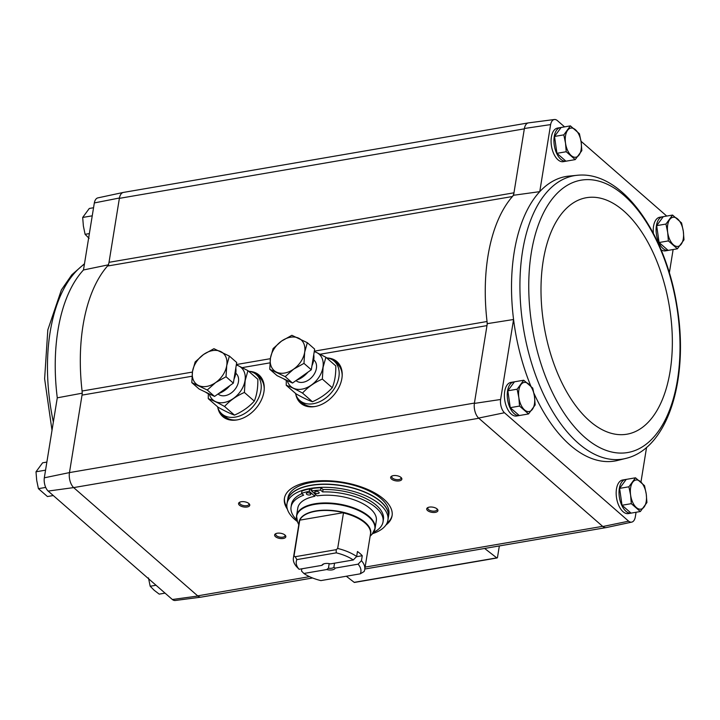 <?xml version="1.0" encoding="UTF-8"?>
<svg xmlns="http://www.w3.org/2000/svg" width="720" height="720" viewBox="0 0 720 720"><rect width="100%" height="100%" fill="white"/><g stroke="black" fill="none" stroke-linecap="round" stroke-linejoin="round"><path stroke-width="1.08" d="M668.61 250.299A17.037 9.009 -99.7 0 1 668.295 250.371L665.451 250.857A17.037 9.009 -99.7 0 1 661.032 249.669M653.391 233.397A17.037 9.009 -99.7 0 1 659.682 217.269L662.535 216.774A17.037 9.009 -99.7 0 1 663.246 216.711M566.451 161.109A17.037 9.009 -99.7 0 1 566.145 161.181L563.292 161.667A17.037 9.009 -99.7 0 1 551.529 146.394A17.037 9.009 -99.7 0 1 557.523 128.079L560.376 127.584A17.037 9.009 -99.7 0 1 561.087 127.521M564.57 126.873L557.262 120.501A10.296 5.445 -99.7 0 0 554.382 119.511A10.296 5.445 -99.7 0 0 550.62 124.596L539.757 191.646L513.576 195.264A145.422 76.842 80.3 0 0 512.442 196.515A9.09 4.806 -99.7 0 0 513.972 192.807L513.576 195.264M578.43 175.176A143.757 75.969 80.3 0 0 522.603 250.956A143.757 75.969 80.3 0 0 546.021 399.438A143.757 75.969 80.3 0 0 627.003 458.118C669.114 446.976 689.058 376.731 676.989 305.991C665.676 233.649 622.71 171.513 578.43 175.176L567.765 176.22A144.351 76.275 80.3 0 0 539.757 191.646A144.351 76.275 80.3 0 0 513.567 319.5L487.296 323.649L474.372 403.416A11.367 6.003 80.3 0 0 478.62 418.077L504.45 412.74A10.296 5.445 -99.7 0 1 500.607 399.492L513.567 319.5A144.351 76.275 80.3 0 0 530.802 386.001M673.128 249.525L669.348 272.889M581.013 141.237L666.729 216.063M504.45 412.74L628.632 521.172A10.296 5.445 -99.7 0 0 631.755 522.117A10.296 5.445 -99.7 0 0 635.283 517.068L636.066 512.262M640.962 482.04L646.569 447.39M500.607 399.492L474.372 403.416M550.62 124.596L524.385 128.493L513.972 192.807L109.017 262.323A9.09 4.806 -99.7 0 1 107.487 266.04L512.442 196.515A145.422 76.842 -99.7 0 0 487.035 321.507A145.422 76.842 80.3 0 0 487.296 323.649M201.402 597.078A11.367 6.003 -99.7 0 1 201.069 597.132L175.23 600.489A10.296 5.445 -99.7 0 1 172.35 599.499L48.159 491.076A10.296 5.445 -99.7 0 1 44.316 477.819L57.276 397.827A144.351 76.275 -99.7 0 1 83.475 269.973L108.621 264.78M82.341 393.165L57.276 397.827M201.069 597.132A11.367 6.003 -99.7 0 1 197.874 596.043L73.872 487.782A11.358 6.003 -99.7 0 1 69.471 472.59L44.316 477.819M474.426 403.074L69.471 472.59L82.026 395.118L191.97 376.245M123.669 192.375A11.367 6.003 80.3 0 0 123.336 192.429A11.367 6.003 80.3 0 0 119.43 198.009L109.017 262.323M119.43 198.009L94.329 202.932L83.475 269.973M45.405 471.105L45.63 469.728M92.088 216.765L92.313 215.388M631.548 513.045A17.037 9.009 -99.7 0 1 631.233 513.108L628.38 513.594A17.037 9.009 -99.7 0 1 616.617 498.321A17.037 9.009 -99.7 0 1 622.611 480.006L625.464 479.511A17.037 9.009 -99.7 0 1 626.184 479.448M519.777 415.458A17.037 9.009 -99.7 0 1 519.462 415.521L516.609 416.007A17.037 9.009 -99.7 0 1 504.846 400.734A17.037 9.009 -99.7 0 1 510.84 382.419L513.693 381.933A17.037 9.009 -99.7 0 1 514.404 381.861M533.925 393.237A144.351 76.275 80.3 0 0 616.599 460.692L627.003 458.118M554.382 119.511L528.543 122.868A11.367 6.003 80.3 0 0 524.385 128.493M631.755 522.117L606.285 527.571A11.367 6.003 -99.7 0 1 602.829 526.527L478.62 418.077M249.723 371.385A27.567 19.629 131.1 0 1 262.341 379.314A27.567 19.629 131.1 0 1 263.934 391.833A27.567 19.629 131.1 0 1 227.439 419.292A27.567 19.629 131.1 0 1 217.872 407.862M327.672 358.002A27.567 19.629 131.1 0 1 340.29 365.931A27.567 19.629 131.1 0 1 341.883 378.45A27.567 19.629 131.1 0 1 305.388 405.909A27.567 19.629 131.1 0 1 295.821 394.479M628.632 521.172L602.829 526.527M287.352 509.112A54.531 25.218 9.2 0 1 284.418 498.339A54.531 25.218 9.2 0 1 325.179 480.69A54.531 25.218 9.2 0 1 383.877 499.23A54.531 25.218 9.2 0 1 392.076 515.781A54.531 25.218 9.2 0 1 385.884 525.069M248.922 503.559A5.679 2.628 9.2 0 1 249.174 503.802A5.679 2.628 9.2 0 1 247.491 506.934A5.679 2.628 9.2 0 1 240.21 505.755A5.679 2.628 9.2 0 1 239.607 502.245A5.679 2.628 9.2 0 1 248.922 503.559M401.022 477.45A5.679 2.628 9.2 0 1 401.265 477.684A5.679 2.628 9.2 0 1 399.582 480.825A5.679 2.628 9.2 0 1 392.31 479.646A5.679 2.628 9.2 0 1 391.698 476.136A5.679 2.628 9.2 0 1 401.022 477.45M437.076 508.932A5.679 2.628 9.2 0 1 437.328 509.166A5.679 2.628 9.2 0 1 435.645 512.307A5.679 2.628 9.2 0 1 428.364 511.128A5.679 2.628 9.2 0 1 427.752 507.618A5.679 2.628 9.2 0 1 437.076 508.932M284.976 535.041A5.679 2.628 9.2 0 1 285.228 535.275A5.679 2.628 9.2 0 1 283.545 538.416A5.679 2.628 9.2 0 1 276.264 537.237A5.679 2.628 9.2 0 1 275.661 533.727A5.679 2.628 9.2 0 1 284.976 535.041M314.316 351.153L487.035 321.507A9.09 4.806 -99.7 0 1 486.981 325.602L320.229 354.222M94.329 202.932A10.296 5.445 -99.7 0 1 97.857 197.883L123.336 192.429M524.331 128.844L119.376 198.36A11.358 6.003 -99.7 0 1 123.462 192.411L528.21 122.922M69.417 472.932A11.367 6.003 80.3 0 0 73.665 487.593L478.827 418.266M312.588 577.989L201.195 597.114A11.358 6.003 -99.7 0 1 197.667 595.854L309.501 576.657M48.159 491.076L73.665 487.593M197.874 596.043L172.35 599.499M107.487 266.04A145.422 76.842 -99.7 0 0 82.08 391.023A9.09 4.806 -99.7 0 1 82.026 395.118M499.347 545.931L497.493 557.37A1.134 0.603 -99.7 0 1 497.088 557.964A1.134 0.603 -99.7 0 1 496.764 557.865L484.632 548.451M354.762 582.237A1.134 0.603 -99.7 0 1 354.492 582.444A1.134 0.603 -99.7 0 1 354.177 582.345L346.302 576.234M284.796 534.888A4.698 2.169 9.2 0 1 285.003 535.743A4.698 2.169 9.2 0 1 280.017 537.138A4.698 2.169 9.2 0 1 275.733 534.24A4.698 2.169 9.2 0 1 276.201 533.493M436.887 508.779A4.698 2.169 9.2 0 1 437.094 509.634A4.698 2.169 9.2 0 1 432.117 511.029A4.698 2.169 9.2 0 1 427.824 508.131A4.698 2.169 9.2 0 1 428.292 507.384M400.833 477.297A4.698 2.169 9.2 0 1 401.04 478.152A4.698 2.169 9.2 0 1 396.054 479.547A4.698 2.169 9.2 0 1 391.77 476.649A4.698 2.169 9.2 0 1 392.238 475.902M248.733 503.406A4.698 2.169 9.2 0 1 248.949 504.261A4.698 2.169 9.2 0 1 243.963 505.656A4.698 2.169 9.2 0 1 239.67 502.767A4.698 2.169 9.2 0 1 240.138 502.011M392.148 515.277A54.531 25.218 9.2 0 1 386.865 523.431M286.947 507.24A54.531 25.218 9.2 0 1 284.508 497.844M165.042 593.127L159.21 594.126L154.188 590.274L150.192 586.251L156.024 585.243M148.464 577.908L150.192 586.251M93.555 207.738L89.289 208.467L82.683 217.458L83.376 225.981L85.095 234.324L89.1 238.347M91.962 215.865L82.683 217.458M89.361 233.586L85.095 234.324M45.279 470.205L36 471.798L36.693 480.321L38.421 488.664L47.439 496.539L53.271 495.54M45.711 487.413L38.421 488.664M46.872 462.078L42.606 462.807L36 471.798M528.561 413.946L519.282 415.539L510.255 407.664L507.843 390.798L514.449 381.807L523.728 380.223L517.122 389.205L518.841 397.548L519.534 406.071L528.561 413.946L535.158 404.955L534.465 396.441L532.746 388.098L523.728 380.223M519.462 415.521A17.037 9.009 -99.7 0 1 507.699 400.248A17.037 9.009 -99.7 0 1 513.693 381.933M640.332 511.533L631.053 513.126L622.026 505.251L619.614 488.385L626.22 479.394L635.499 477.801L628.893 486.792L630.612 495.135L631.305 503.658L640.332 511.533L646.929 502.542L646.236 494.019L644.517 485.676L635.499 477.801M631.233 513.108A17.037 9.009 -99.7 0 1 619.47 497.835A17.037 9.009 -99.7 0 1 625.464 479.511M677.394 248.796L668.115 250.389L659.097 242.514L656.676 225.648L663.282 216.657L672.561 215.064L665.955 224.055L667.683 232.398L668.376 240.921L677.394 248.796L684 239.805L683.307 231.282L681.579 222.939L672.561 215.064M668.295 250.371A17.037 9.009 -99.7 0 1 656.541 235.098A17.037 9.009 -99.7 0 1 662.535 216.774M575.235 159.606L565.956 161.199L556.938 153.324L554.526 136.458L561.123 127.467L570.402 125.874L563.805 134.865L565.524 143.208L566.217 151.731L575.235 159.606L581.841 150.615L581.148 142.092L579.429 133.749L570.402 125.874M566.145 161.181A17.037 9.009 -99.7 0 1 554.382 145.908A17.037 9.009 -99.7 0 1 560.376 127.584M554.526 136.458L563.805 134.865M556.938 153.324L566.217 151.731M575.424 129.726A14.769 7.803 -99.7 0 1 581.148 142.092A14.769 7.803 -99.7 0 1 579.051 155.025A14.769 7.803 -99.7 0 1 571.239 155.583A14.769 7.803 -99.7 0 1 565.524 143.208A14.769 7.803 -99.7 0 1 567.612 130.284A14.769 7.803 -99.7 0 1 575.424 129.726M656.676 225.648L665.955 224.055M659.097 242.514L668.376 240.921M677.583 218.916A14.769 7.803 -99.7 0 1 683.307 231.282A14.769 7.803 -99.7 0 1 681.21 244.215A14.769 7.803 -99.7 0 1 673.398 244.773A14.769 7.803 -99.7 0 1 667.683 232.398A14.769 7.803 -99.7 0 1 669.771 219.474A14.769 7.803 -99.7 0 1 677.583 218.916M619.614 488.385L628.893 486.792M622.026 505.251L631.305 503.658M640.521 481.653A14.769 7.803 -99.7 0 1 646.236 494.019A14.769 7.803 -99.7 0 1 644.139 506.952A14.769 7.803 -99.7 0 1 636.327 507.51A14.769 7.803 -99.7 0 1 630.612 495.135A14.769 7.803 -99.7 0 1 632.709 482.211A14.769 7.803 -99.7 0 1 640.521 481.653M507.843 390.798L517.122 389.205M510.255 407.664L519.534 406.071M528.75 384.066A14.769 7.803 -99.7 0 1 534.465 396.441A14.769 7.803 -99.7 0 1 532.368 409.365A14.769 7.803 -99.7 0 1 524.556 409.923A14.769 7.803 -99.7 0 1 518.841 397.548A14.769 7.803 -99.7 0 1 520.938 384.624A14.769 7.803 -99.7 0 1 528.75 384.066M356.436 556.722L362.259 555.714L361.458 560.691L358.101 564.165L335.241 568.089L333.882 567.279L334.539 563.184M301.833 568.8L301.482 570.987L303.876 573.471L326.736 569.547L328.446 568.215L329.184 563.625M323.784 563.877A5.589 2.583 9.2 0 0 323.631 564.012L321.93 565.353L299.07 569.277L296.676 566.793A36.126 16.704 9.2 0 1 293.4 557.964A36.126 16.704 9.2 0 1 294.021 555.948L299.763 520.155A36.171 16.722 9.2 0 1 315.729 511.236A36.171 16.722 9.2 0 1 343.521 512.64L299.763 520.155M299.07 569.277A32.715 15.129 9.2 0 1 296.865 559.611L336.267 552.852L336.177 549.675L337.671 548.451A36.126 16.704 9.2 0 1 356.652 556.497L353.286 559.971L330.426 563.895A6.813 3.15 9.2 0 0 323.1 564.174A6.813 3.15 9.2 0 0 321.93 565.353M356.652 556.497L357.453 551.52A36.126 16.704 -170.8 0 1 362.259 555.714M361.458 560.691A36.126 16.704 9.2 0 1 364.725 569.52A36.126 16.704 9.2 0 1 364.113 571.536L360.297 573.831L320.904 580.599A32.715 15.129 9.2 0 1 303.876 573.471M337.671 548.451L343.521 512.64M294.021 555.948L295.191 556.713L296.865 559.611M358.101 564.165A32.715 15.129 9.2 0 1 360.297 573.831M336.267 552.852A32.715 15.129 9.2 0 1 353.286 559.971M335.241 568.089A6.813 3.15 9.2 0 1 326.736 569.547M296.559 518.661A39.762 18.387 9.2 0 1 296.55 515.808L297.801 508.059A39.762 18.387 -170.8 0 1 314.892 496.26L315.234 494.172M298.791 524.709L297.549 522.063L296.55 515.808A39.762 18.387 9.2 0 1 314.766 503.802A39.762 18.387 9.2 0 1 356.067 508.806A39.762 18.387 9.2 0 1 375.048 528.525L376.308 520.776A39.762 18.387 -170.8 0 0 357.894 501.3A39.762 18.387 -170.8 0 0 317.178 495.873L311.526 490.932L311.913 488.547A48.852 22.59 -170.8 0 1 320.976 487.728L323.055 489.537A46.584 21.537 9.2 0 1 383.418 519.48L383.031 521.865A46.584 21.537 -170.8 0 0 322.668 491.922L323.055 489.537M297.297 521.487A51.12 23.643 9.2 0 1 286.974 503.856A51.12 23.643 9.2 0 1 310.401 488.421A51.12 23.643 9.2 0 1 363.501 494.856A51.12 23.643 9.2 0 1 387.909 520.209A51.12 23.643 9.2 0 1 372.546 533.673M314.892 496.26L309.24 491.328A48.852 22.59 -170.8 0 0 301.572 493.371L303.651 495.189A46.584 21.537 -170.8 0 0 291.069 506.97L291.456 504.585A46.584 21.537 9.2 0 1 301.905 493.668M311.571 490.635L309.627 488.943A48.852 22.59 -170.8 0 0 301.959 490.986L301.572 493.371M286.974 503.856L287.46 500.877A51.12 23.643 9.2 0 1 310.878 485.442A51.12 23.643 9.2 0 1 363.978 491.877A51.12 23.643 9.2 0 1 388.386 517.221L387.909 520.209M311.364 482.454A51.12 23.643 9.2 0 1 364.464 488.898A51.12 23.643 9.2 0 1 388.872 514.242L388.422 517.023A51.12 23.643 9.2 0 1 388.404 517.122L388.422 517.023A51.12 23.643 9.2 0 0 364.014 491.679A51.12 23.643 9.2 0 0 310.914 485.244A51.12 23.643 9.2 0 0 287.487 500.679L287.937 497.889A51.12 23.643 9.2 0 1 311.364 482.454M291.069 506.97A46.584 21.537 -170.8 0 0 296.757 519.894M373.554 532.332A46.584 21.537 -170.8 0 0 383.031 521.865M322.668 491.922L320.589 490.113L320.976 487.728M320.589 490.113A48.852 22.59 -170.8 0 0 311.526 490.932M309.24 491.328L309.627 488.943M318.825 492.147A2.268 1.053 -170.8 0 0 316.377 491.373A2.268 1.053 -170.8 0 0 314.676 492.111A2.268 1.053 -170.8 0 0 316.755 493.506A2.268 1.053 -170.8 0 0 319.167 492.831A2.268 1.053 -170.8 0 0 318.825 492.147M310.455 493.578A2.268 1.053 -170.8 0 0 308.016 492.813A2.268 1.053 -170.8 0 0 306.315 493.542A2.268 1.053 -170.8 0 0 308.385 494.946A2.268 1.053 -170.8 0 0 310.797 494.271A2.268 1.053 -170.8 0 0 310.455 493.578M336.177 549.675L295.191 556.713M333.882 567.279A5.589 2.583 9.2 0 1 328.446 568.215M217.521 406.737A26.127 18.603 -48.9 0 0 221.877 413.91A26.127 18.603 -48.9 0 0 244.728 413.496A26.127 18.603 -48.9 0 0 260.928 390.465A26.127 18.603 -48.9 0 0 256.248 374.535A26.127 18.603 -48.9 0 0 248.562 371.187M264.24 388.926A26.127 18.603 -48.9 0 0 259.254 377.163L256.248 374.535M221.877 413.91L224.883 416.529A26.127 18.603 -48.9 0 0 237.213 419.886M191.799 382.626L199.125 389.025L214.569 396.423L233.352 383.148L236.7 362.484L229.374 356.085L226.728 365.58L226.026 376.758L215.667 382.545L207.243 390.024L191.799 382.626L192.51 371.448L195.147 361.962L203.571 354.483L213.93 348.687L229.374 356.085M235.8 368.028A20.448 14.562 131.1 0 1 234 379.152M229.95 385.551A20.448 14.562 131.1 0 1 218.655 393.534M209.835 394.155A20.448 14.562 131.1 0 1 205.578 392.121M233.352 383.148L226.026 376.758M214.569 396.423L207.243 390.024M220.689 351.54A20.448 14.562 131.1 0 1 226.728 365.58A20.448 14.562 131.1 0 1 215.667 382.545A20.448 14.562 131.1 0 1 198.558 385.488A20.448 14.562 131.1 0 1 192.51 371.448A20.448 14.562 131.1 0 1 203.571 354.483A20.448 14.562 131.1 0 1 220.689 351.54M236.277 365.058A21.474 15.291 131.1 0 1 245.016 380.646A21.474 15.291 131.1 0 1 227.709 401.508A21.474 15.291 131.1 0 1 209.34 394.029M235.773 373.257A13.635 9.711 131.1 0 1 238.455 381.771A13.635 9.711 131.1 0 1 229.968 393.804A13.635 9.711 131.1 0 1 218.043 393.966L218.079 394.002M208.341 393.687L208.269 398.655C212.355 400.086 217.782 402.687 224.568 406.467C229.824 400.635 236.43 395.964 244.395 392.454L245.142 380.655L247.932 370.638L236.331 364.725M247.932 370.638L257.841 379.296C258.003 387.747 256.824 395.019 254.304 401.112C249.048 406.935 242.442 411.606 234.477 415.116C230.4 413.694 224.964 411.084 218.187 407.313L208.269 398.655M234.477 415.116L224.568 406.467M254.304 401.112L244.395 392.454M295.47 393.354A26.127 18.603 -48.9 0 0 299.826 400.527A26.127 18.603 -48.9 0 0 322.677 400.113A26.127 18.603 -48.9 0 0 338.877 377.091A26.127 18.603 -48.9 0 0 334.197 361.161A26.127 18.603 -48.9 0 0 326.511 357.813M342.189 375.543A26.127 18.603 -48.9 0 0 337.203 363.78L334.197 361.161M299.826 400.527L302.832 403.146A26.127 18.603 -48.9 0 0 315.162 406.503M269.748 369.252L277.074 375.642L292.518 383.04L311.301 369.774L314.649 349.101L307.323 342.702L304.677 352.197L303.975 363.375L293.616 369.162L285.192 376.641L269.748 369.252L270.459 358.074L273.096 348.579L281.529 341.1L291.879 335.304L307.323 342.702M313.749 354.654A20.448 14.562 131.1 0 1 311.949 365.769M307.899 372.168A20.448 14.562 131.1 0 1 296.604 380.151M287.784 380.772A20.448 14.562 131.1 0 1 283.527 378.738M311.301 369.774L303.975 363.375M292.518 383.04L285.192 376.641M298.638 338.166A20.448 14.562 131.1 0 1 304.677 352.197A20.448 14.562 131.1 0 1 293.616 369.162A20.448 14.562 131.1 0 1 276.507 372.105A20.448 14.562 131.1 0 1 270.459 358.074A20.448 14.562 131.1 0 1 281.529 341.1A20.448 14.562 131.1 0 1 298.638 338.166M314.226 351.675A21.474 15.291 131.1 0 1 322.965 367.263A21.474 15.291 131.1 0 1 305.658 388.134A21.474 15.291 131.1 0 1 287.298 380.646M313.965 360.081L313.722 359.874A13.635 9.711 131.1 0 1 316.404 368.388A13.635 9.711 131.1 0 1 307.917 380.421A13.635 9.711 131.1 0 1 295.992 380.583L296.028 380.619M286.29 380.304L286.218 385.272C290.304 386.703 295.731 389.304 302.517 393.084C307.773 387.252 314.379 382.581 322.344 379.071L323.091 367.272L325.881 357.255L314.28 351.342M325.881 357.255L335.79 365.913C335.952 374.364 334.773 381.636 332.253 387.729C326.997 393.561 320.391 398.223 312.426 401.742C308.349 400.311 302.913 397.71 296.136 393.93L286.218 385.272M312.426 401.742L302.517 393.084M332.253 387.729L322.344 379.071M242.28 367.605L269.919 362.862M365.121 567.108L602.622 526.338M354.177 582.345L496.764 557.865M82.08 391.023L192.411 372.078M236.367 364.536L270.36 358.695M305.703 406.017A27.315 19.449 131.1 0 1 297.396 397.71M331.083 359.127A27.315 19.449 131.1 0 1 340.434 366.237M303.588 405.018A27.27 19.413 131.1 0 1 301.581 403.56A27.27 19.413 131.1 0 1 297.81 398.313M331.74 359.451A27.27 19.413 131.1 0 1 337.446 362.484A27.27 19.413 131.1 0 1 339.165 364.275M301.716 403.677A27.27 19.413 131.1 0 1 298.197 398.817M332.289 359.766A27.27 19.413 131.1 0 1 337.572 362.601M307.548 406.512A26.811 19.089 131.1 0 1 299.61 400.329M333.972 360.963A26.811 19.089 131.1 0 1 341.172 367.992M227.754 419.4A27.315 19.449 131.1 0 1 219.447 411.093M253.134 372.501A27.315 19.449 131.1 0 1 262.485 379.62M225.639 418.401A27.27 19.413 131.1 0 1 223.632 416.943A27.27 19.413 131.1 0 1 219.861 411.696M253.791 372.834A27.27 19.413 131.1 0 1 259.497 375.867A27.27 19.413 131.1 0 1 261.216 377.658M223.767 417.06A27.27 19.413 131.1 0 1 220.248 412.2M254.34 373.149A27.27 19.413 131.1 0 1 259.623 375.975M229.599 419.886A26.811 19.089 131.1 0 1 221.661 413.703M256.023 374.346A26.811 19.089 131.1 0 1 263.223 381.375M53.361 422.028A143.757 75.969 -99.7 0 1 49.5 399.213A143.757 75.969 -99.7 0 1 84.42 264.114M531.342 252.549A138.168 73.017 80.3 0 0 624.006 452.988A138.168 73.017 80.3 0 0 657.927 243.522A138.168 73.017 80.3 0 0 531.342 252.549M543.249 260.559A119.97 63.396 80.3 0 0 623.709 434.601A119.97 63.396 80.3 0 0 653.166 252.729A119.97 63.396 80.3 0 0 543.249 260.559M293.4 557.964L299.16 522.432A36.126 16.704 9.2 0 1 299.772 520.416M343.431 512.919A36.126 16.704 9.2 0 1 370.485 533.988L364.725 569.52M298.989 523.449A36.279 16.776 9.2 0 1 315.711 510.957A36.279 16.776 9.2 0 1 354.78 516.114A36.279 16.776 9.2 0 1 370.314 535.005M297.549 522.063A39.609 18.315 9.2 0 1 314.766 504.369A39.609 18.315 9.2 0 1 360.792 511.614A39.609 18.315 9.2 0 1 372.123 534.141L375.048 528.525A39.762 18.387 9.2 0 1 374.139 531.225M354.492 582.444L497.088 557.964M364.806 569.025L605.943 527.625M301.581 403.56L306.018 406.134M337.446 362.484L340.596 366.534M223.632 416.943L228.069 419.517M259.497 375.867L262.647 379.917M52.011 430.317L44.622 378.81L47.817 329.913L61.407 289.881L71.829 274.788L84.483 263.727M370.116 536.256L372.123 534.141"/></g></svg>
